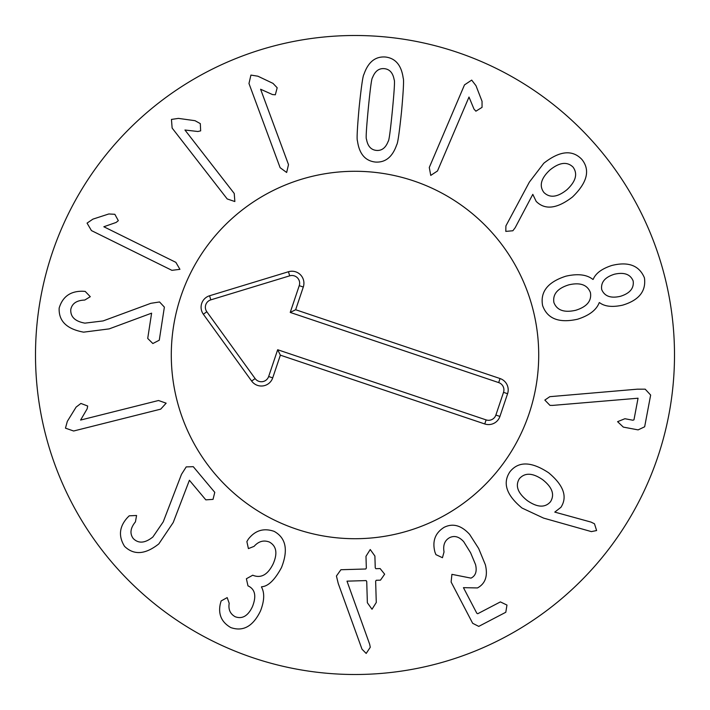 <?xml version="1.0" encoding="UTF-8"?>
<svg xmlns="http://www.w3.org/2000/svg" width="710" height="710" viewBox="0 0 710 710"><rect width="100%" height="100%" fill="white"/><g stroke="black" fill="none" stroke-linecap="round" stroke-linejoin="round"><path stroke-width="1.06" d="M150.822 303.321L159.555 301.963L164.374 307.111L159.271 340.214L152.845 343.533L147.715 338.43L151.612 313.163L109.189 328.881L83.62 332.156C66.696 329.049 58.539 321.009 59.17 308.042C62.649 296.567 70.565 290.976 82.91 291.251L85.191 291.402L90.294 296.7L84.765 300.055C76.733 300.321 72.074 303.445 70.787 309.427C70.317 316.811 75.029 321.373 84.916 323.139L103.101 320.929L150.822 303.321M103.829 226.756L175.867 262.354L179.932 269.33L171.918 270.341L91.439 230.581L87.064 223.118L92.895 219.141L108.816 213.967L114.843 214.296L118.33 220.659L116.129 222.443L103.829 226.756M184.946 130.019L234.238 193.475L234.85 201.534L227.2 198.951L172.131 128.057L171.456 119.422L178.432 118.392L195.019 120.691L200.3 123.611L200.664 130.862L197.895 131.501L184.946 130.019M260.605 89.247L288.5 164.605L286.654 172.477L280.13 167.702L248.979 83.514L250.923 75.082L257.89 76.201L273.022 83.389L277.175 87.765L275.338 94.785L272.507 94.563L260.605 89.247M566.979 189.694C575.89 181.325 577.904 173.781 573.032 167.081C567.086 161.356 559.365 162.341 549.868 170.045C540.984 178.343 538.988 185.816 543.887 192.454C549.815 198.25 557.51 197.327 566.979 189.694M515.185 227.688L512.868 230.759L505.804 231.389L505.902 225.922L529.367 182.106L543.807 163.229C559.693 150.751 572.375 149.473 581.854 159.404C590.436 170.063 587.321 182.576 572.517 196.963C557.155 208.793 545.049 210.275 536.183 201.4L532.802 194.354L515.185 227.688M620.478 296.292C629.939 293.319 634.163 288.198 633.151 280.947C630.382 274.273 624.161 272.019 614.487 274.202C604.991 277.157 600.722 282.243 601.689 289.476L601.716 289.573C604.538 296.301 610.786 298.546 620.478 296.292M590.436 292.635C587.418 284.79 580.212 282.198 568.816 284.843C557.519 288.349 552.549 294.251 553.906 302.54C556.906 310.314 564.175 312.897 575.712 310.279C586.886 306.809 591.794 300.925 590.436 292.635M599.213 302.673C596.444 309.995 589.211 315.515 577.523 319.234C559.001 323.334 547.366 318.79 542.617 305.602C540.044 291.828 547.792 282.021 565.852 276.199C577.807 273.474 586.833 274.548 592.912 279.438L593.196 279.358C595.61 273.368 601.814 268.744 611.816 265.478C628.421 261.36 639.293 265.496 644.44 277.885C646.26 291.171 638.973 300.259 622.581 305.167C612.304 307.403 604.609 306.551 599.497 302.593L599.213 302.673M552.699 405.392L549.984 405.383L544.836 400.076L549.815 396.677L637.234 389.186L645.204 389.178L650.653 395.053L644.653 426.79L638.121 429.887L623.318 427.101L617.585 421.678L624.906 418.722L632.885 420.231L633.968 419.832L638.05 398.212L552.699 405.392M80.594 420.063L158.525 400.502L166.149 403.182L160.7 409.146L73.636 431.005L65.462 428.157L67.326 421.358L76.112 407.096L80.913 403.44L87.685 406.022L87.161 408.818L80.594 420.063M181.476 474.36L186.215 466.905L193.271 466.683L214.775 492.349L213.035 499.37L205.82 499.858L189.401 480.262L173.222 522.516L158.818 543.895C145.31 554.563 133.897 555.389 124.561 546.363C118.242 536.183 119.253 526.536 127.605 517.439L129.22 515.824L136.569 515.487L135.441 521.859C130.347 528.071 129.619 533.636 133.267 538.544C138.503 543.771 145.044 543.248 152.89 536.973L163.229 521.85L181.476 474.36M246.876 541.606L248.287 539.201C255.147 530.37 263.774 527.761 274.166 531.373C285.961 537.932 288.402 550.001 281.488 567.565C274.726 580.061 268.087 586.46 261.582 586.762L261.466 587.037C264.723 592.841 264.404 600.802 260.508 610.928C253.053 626.335 243.148 631.882 230.786 627.569C221.591 622.244 218.085 614.407 220.269 604.059L221.112 600.962L227.182 597.607L229.188 603.287C228.194 609.464 230.2 613.946 235.205 616.741C242.27 619.324 248.012 615.969 252.44 606.659C256.514 596.365 255.209 589.513 248.518 586.114L247.976 585.865L246.388 578.748L252.76 575.198L253.399 575.482C261.351 578.401 267.963 574.488 273.217 563.749C277.743 553.25 276.465 546.017 269.383 542.041C263.658 539.875 258.555 541.313 254.082 546.363L248.411 548.599L246.876 541.606M336.433 576.014L340.906 569.731L365.765 568.994L366.333 568.089L365.978 556.303L370.238 549.531L374.898 556.036L375.244 567.822L375.865 568.701L380.125 568.568L384.651 574.186L380.471 580.159L376.211 580.283L375.643 581.197L376.273 602.488L372.013 609.251L367.363 602.754L366.724 581.454L366.111 580.585L346.995 581.153L369.688 644.316L370.265 647.272L366.191 653.44L362.002 649.197L338.244 583.496L336.433 576.014M435.922 554.634L434.946 552.123C432.088 541.215 435.141 532.944 444.132 527.326C452.865 522.995 461.349 525.338 469.603 534.364L478.673 548.519L485.383 564.805C488.027 575.943 485.391 583.655 477.457 587.942L463.444 587.658L476.792 613.218L477.732 613.733L500.39 601.903L506.967 605.062L505.804 612.26L478.753 626.389L472.674 623.3L451.116 582.022L451.915 574.346L470.996 578.126C475.62 575.863 477.138 571.346 475.54 564.574L470.588 552.744L463.71 541.694C459.13 536.636 454.409 535.296 449.545 537.692C444.717 540.434 442.88 545.191 444.034 551.963L442.445 557.714L435.922 554.634M550.481 501.766C554.883 494.666 552.309 487.335 542.751 479.756C532.704 472.789 524.903 472.434 519.365 478.691C515.069 485.702 517.714 493.006 527.29 500.603C537.319 507.543 545.049 507.934 550.481 501.766M543.558 518.096L522.019 508.041C506.363 495.118 502.343 483.004 509.975 471.724C518.54 461.056 531.444 461.411 548.661 472.789C563.616 485.276 567.707 496.778 560.935 507.304L554.776 512.105L591.039 522.098L594.474 523.785L596.613 530.547L591.386 531.612L543.558 518.096M468.999 97.048L437.493 170.968L430.748 175.414L429.284 167.471L464.491 84.889L471.697 80.106L475.993 85.706L482.046 101.317L482.054 107.352L475.895 111.195L473.996 109.091L468.999 97.048M392.373 110.653C394.316 90.401 394.92 80.141 394.174 79.866C392.985 72.953 389.701 69.207 384.314 68.657C378.918 68.16 374.978 71.195 372.475 77.754C371.694 77.878 370.3 88.067 368.312 108.311C366.351 128.661 365.748 138.956 366.493 139.196C367.682 146.109 370.966 149.845 376.353 150.405C381.749 150.902 385.699 147.866 388.192 141.308C388.973 141.219 390.367 131.004 392.373 110.653M401.54 111.541C399.331 132.663 397.724 143.722 396.721 144.725C392.506 157.025 385.335 162.794 375.226 162.04C365.153 160.833 359.233 153.786 357.467 140.899C356.677 139.728 357.236 128.563 359.136 107.414C361.337 86.407 362.943 75.384 363.946 74.337C368.17 62.036 375.333 56.267 385.45 57.013C395.514 58.229 401.434 65.276 403.2 78.153C403.981 79.378 403.431 90.507 401.54 111.541M674.5 355A319.5 319.5 0 0 1 195.25 631.696A319.5 319.5 0 0 1 195.25 78.304A319.5 319.5 0 0 1 674.5 355M171.287 355A183.712 183.712 0 0 1 446.856 195.898A183.712 183.712 0 0 1 446.856 514.102A183.712 183.712 0 0 1 171.287 355M498.677 382.592L290.23 312.427L299.238 285.66A7.703 7.703 0 0 0 289.698 275.835L210.817 299.86A7.703 7.703 0 0 0 206.814 311.734L255.121 378.563A7.703 7.703 0 0 0 268.655 376.504L277.672 349.737L486.119 419.903A7.703 7.703 0 0 0 495.873 415.057L503.523 392.346A7.703 7.703 0 0 0 498.677 382.592L500.044 378.536A11.981 11.981 0 0 1 507.579 393.713L499.929 416.424A11.981 11.981 0 0 1 484.752 423.959L280.361 355.16L272.711 377.871A11.981 11.981 0 0 1 251.651 381.066L203.353 314.237A11.981 11.981 0 0 1 209.574 295.759L288.446 271.744A11.981 11.981 0 0 1 303.294 287.026L295.653 309.738L500.044 378.536M295.653 309.738L290.23 312.427M280.361 355.16L277.672 349.737M296.389 529.11A183.712 183.712 0 0 1 233.519 217.189A183.712 183.712 0 0 1 535.091 318.701A183.712 183.712 0 0 1 296.389 529.11M303.294 287.026L299.238 285.66M288.446 271.744L289.698 275.835M209.574 295.759L210.817 299.86M203.353 314.237L206.814 311.734M251.651 381.066L255.121 378.563M272.711 377.871L268.655 376.504M484.752 423.959L486.119 419.903M499.929 416.424L495.873 415.057M507.579 393.713L503.523 392.346"/></g></svg>
